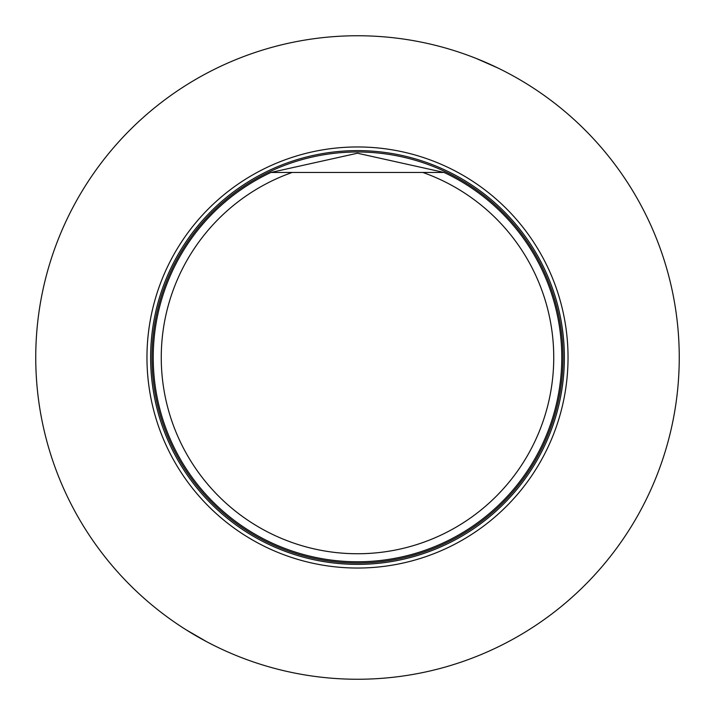 <?xml version="1.0" encoding="UTF-8"?>
<svg xmlns="http://www.w3.org/2000/svg" width="715" height="715" viewBox="0 0 715 715"><rect width="100%" height="100%" fill="white"/><g stroke="black" fill="none" stroke-linecap="round" stroke-linejoin="round"><path stroke-width="1.07" d="M357.5 35.75A321.75 321.75 0 0 0 78.856 518.375A321.75 321.75 0 0 0 636.144 518.375A321.75 321.75 0 0 0 357.5 35.75M186.222 629.87L206.832 641.793M497.765 67.934L476.127 58.416M484.672 61.946L479.899 59.944M357.5 146.959A210.55 210.55 0 0 1 539.834 462.775A210.55 210.55 0 0 1 175.166 462.775A210.55 210.55 0 0 1 357.5 146.959M422.842 172.458A196.232 196.232 0 0 1 515.283 474.179A196.232 196.232 0 0 1 199.717 474.179A196.232 196.232 0 0 1 292.158 172.458L444.051 172.458A204.276 204.276 0 0 1 517.687 484.261A204.276 204.276 0 0 1 197.313 484.261A204.276 204.276 0 0 1 270.949 172.458A204.276 204.276 0 0 0 197.313 484.261A204.276 204.276 0 0 0 517.687 484.261A204.276 204.276 0 0 0 444.051 172.458L357.464 153.225L270.949 172.458L292.158 172.458M357.5 563.018A205.518 205.518 0 0 0 535.481 254.746A205.518 205.518 0 0 0 179.519 254.737A205.518 205.518 0 0 0 357.5 563.018A205.518 205.518 0 0 0 535.481 254.737A205.518 205.518 0 0 0 179.519 254.737A205.518 205.518 0 0 0 357.5 563.018M357.5 564.376A206.876 206.876 0 0 0 564.376 357.5A206.876 206.876 0 0 0 357.5 150.624A206.876 206.876 0 0 0 150.624 357.5A206.876 206.876 0 0 0 357.5 564.376"/></g></svg>
